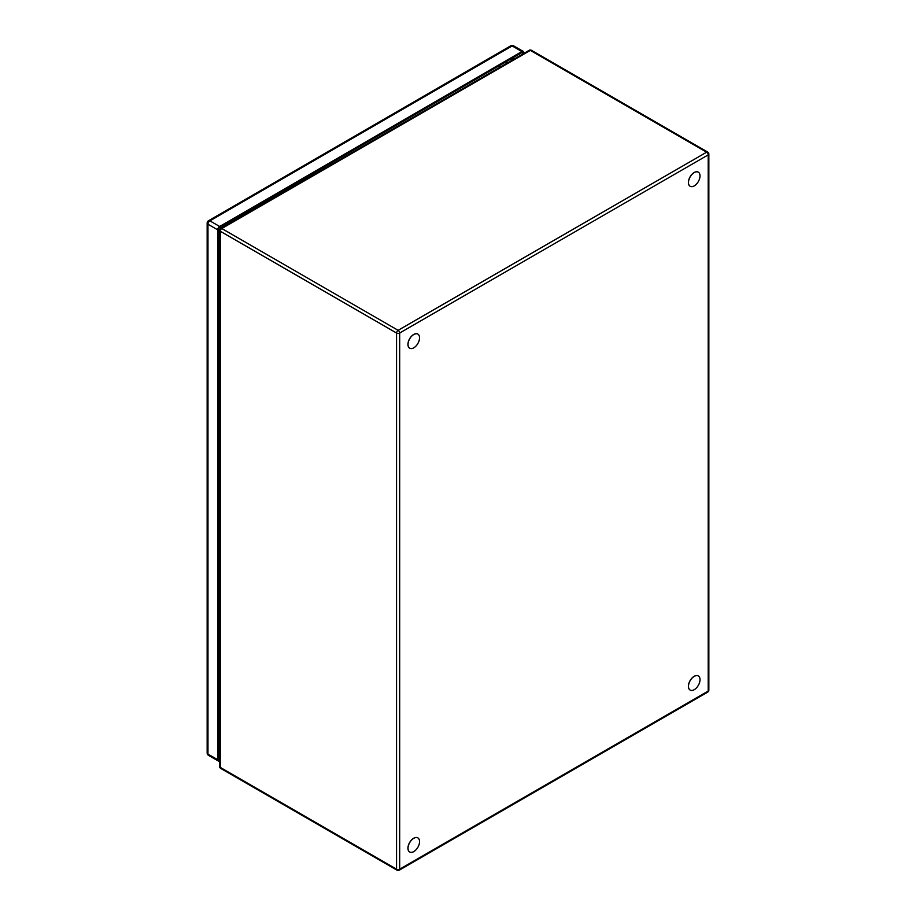 <?xml version="1.0" encoding="UTF-8"?>
<svg xmlns="http://www.w3.org/2000/svg" width="916" height="916" viewBox="0 0 916 916"><rect width="100%" height="100%" fill="white"/><g stroke="black" fill="none" stroke-linecap="round" stroke-linejoin="round"><path stroke-width="1.37" d="M417.81 334.077A8.152 4.706 120 0 0 417.776 334.054A8.152 4.706 120 0 0 411.925 335.817A8.152 4.706 120 0 0 408.009 343.363A8.152 4.706 120 0 0 409.624 348.172A8.152 4.706 120 0 0 409.658 348.195A8.152 4.706 -60 0 1 408.089 343.408A8.152 4.706 -60 0 1 411.994 335.863A8.152 4.706 -60 0 1 417.856 334.1A8.152 4.706 -60 0 1 419.471 338.92A8.152 4.706 -60 0 1 415.555 346.466A8.152 4.706 -60 0 1 409.704 348.217L409.624 348.172M698.29 172.151A8.152 4.706 120 0 0 698.244 172.128A8.152 4.706 120 0 0 688.843 179.708A8.152 4.706 120 0 0 690.092 186.246A8.152 4.706 120 0 0 690.137 186.269A8.152 4.706 -60 0 1 688.924 179.754A8.152 4.706 -60 0 1 698.324 172.174A8.152 4.706 -60 0 1 699.572 178.712A8.152 4.706 -60 0 1 690.172 186.291L690.092 186.246M417.81 837.865A8.152 4.706 120 0 0 417.776 837.842A8.152 4.706 120 0 0 408.376 845.422A8.152 4.706 120 0 0 409.624 851.96A8.152 4.706 120 0 0 409.658 851.983A8.152 4.706 -60 0 1 408.456 845.468A8.152 4.706 -60 0 1 417.856 837.888A8.152 4.706 -60 0 1 419.104 844.426A8.152 4.706 -60 0 1 409.704 852.006L409.624 851.96M698.29 675.939A8.152 4.706 120 0 0 698.244 675.916A8.152 4.706 120 0 0 688.843 683.496A8.152 4.706 120 0 0 690.092 690.034A8.152 4.706 120 0 0 690.137 690.057M688.924 683.542A8.152 4.706 -60 0 1 698.324 675.962A8.152 4.706 -60 0 1 699.572 682.489A8.152 4.706 -60 0 1 690.172 690.08A8.152 4.706 -60 0 1 688.924 683.542M511.357 58.727L511.357 60.616M218.649 747.021L219.611 746.471M219.611 747.639L218.649 748.189M512.365 58.143L512.365 60.032M513.143 57.697L513.143 59.586M218.649 749.093L219.611 748.544M522.899 53.952L522.899 52.052L218.649 228.141L218.649 760.349L219.611 759.799M219.611 760.875A2.759 1.592 -60.1 0 1 218.294 760.978A2.759 1.592 -60.1 0 1 217.722 759.719L217.722 229.847A2.759 1.592 -60.1 0 1 219.668 226.47L521.891 51.548A2.759 1.592 -60.1 0 1 523.265 51.41A2.759 1.592 -60.1 0 1 523.837 52.681L523.837 53.414M219.611 676.626L218.649 677.187L218.649 731.163L219.611 730.613M218.649 669.779A4.569 2.645 180 0 1 219.611 670.294M219.611 673.592A4.569 2.645 180 0 1 218.649 674.107M219.611 675.939L218.649 675.39M219.611 256.778L218.649 257.327L218.649 311.314L219.611 310.753M219.611 253.743A4.569 2.645 180 0 1 218.649 254.259M219.611 256.079L218.649 255.53M218.649 253.812A3.962 2.29 0 0 0 219.6 253.102A3.962 2.29 0 0 0 219.611 253.091M218.649 249.839A3.962 2.29 180 0 1 219.611 250.56M219.611 252.541A3.962 2.29 180 0 1 219.6 252.564A3.962 2.29 180 0 1 218.649 253.274M218.649 252.438A3.034 1.752 0 0 0 218.844 252.209L218.649 251.786M220.252 767.402A2.198 1.271 120 0 0 220.71 768.41L397.017 870.2A2.198 1.271 -60 0 1 396.559 869.192A2.198 1.271 0 0 0 399.674 869.192L708.194 691.065L708.194 154.896A2.198 1.271 -120 0 0 706.637 152.193L530.33 50.403L221.809 228.531L398.116 330.321L706.637 152.193A2.198 1.271 -60 0 1 707.736 152.09L531.429 50.3A2.198 1.271 120 0 0 530.33 50.403A2.198 1.271 -120 0 0 529.23 50.3L220.71 228.416A2.198 1.271 60 0 1 221.809 228.531A2.198 1.271 120 0 0 220.252 231.233L220.252 767.402L396.559 869.192L396.559 333.023L220.252 231.233A2.198 1.271 180 0 1 219.611 230.328L219.611 766.497A2.198 1.271 0 0 0 220.252 767.402M708.847 154.002A2.198 1.271 180 0 1 708.194 154.896L399.674 333.023L399.674 869.192A2.198 1.271 60 0 1 399.216 870.2L707.736 692.084A2.198 1.271 -120 0 0 708.194 691.065A2.198 1.271 0 0 0 708.847 690.172L708.847 154.002A2.198 2.198 0 0 0 707.736 152.09M396.559 333.023A2.198 1.271 -60 0 1 398.116 330.321A2.198 1.271 60 0 1 399.674 333.023A2.198 1.271 180 0 1 396.559 333.023M523.265 51.41L513.51 45.8A2.759 1.592 119.9 0 0 512.136 45.937L209.913 220.859L219.668 226.47M521.891 51.548L512.136 45.937A2.759 1.592 -120.1 0 0 510.762 45.8L208.539 220.722A2.759 1.592 59.9 0 1 209.913 220.859A2.759 1.592 119.9 0 0 207.966 224.237L207.966 754.108L217.722 759.719M217.722 229.847L207.966 224.237A2.759 1.592 180 0 1 207.153 223.103A2.759 2.759 0 0 1 208.539 220.722M207.153 223.103L207.153 752.986A2.759 1.592 0 0 0 207.966 754.108A2.759 1.592 119.9 0 0 208.539 755.368L218.294 760.978M218.649 732.685A8.816 5.084 -0 0 0 219.611 732.685M219.611 240.771A8.816 5.084 180 0 1 218.649 240.782M499.781 67.303A8.816 5.095 -120.1 0 0 498.991 65.883M229.458 221.89A8.816 5.095 59.9 0 1 230.088 223M218.649 667.008A2.175 0.698 27.6 0 1 218.661 667.283L219.611 665.474M219.611 766.497A2.198 2.198 0 0 0 220.71 768.41M707.736 692.084A2.198 2.198 0 0 0 708.847 690.172M397.017 870.2A2.198 2.198 0 0 0 399.216 870.2M220.71 228.416A2.198 2.198 0 0 0 219.611 230.328M531.429 50.3A2.198 2.198 0 0 0 529.23 50.3M513.51 45.8A2.759 2.759 0 0 0 510.762 45.8M207.153 752.986A2.759 2.759 0 0 0 208.539 755.368M219.611 740.517L218.649 740.243M506.685 63.307L505.495 62.116M218.329 668.153L218.661 667.283"/></g></svg>
